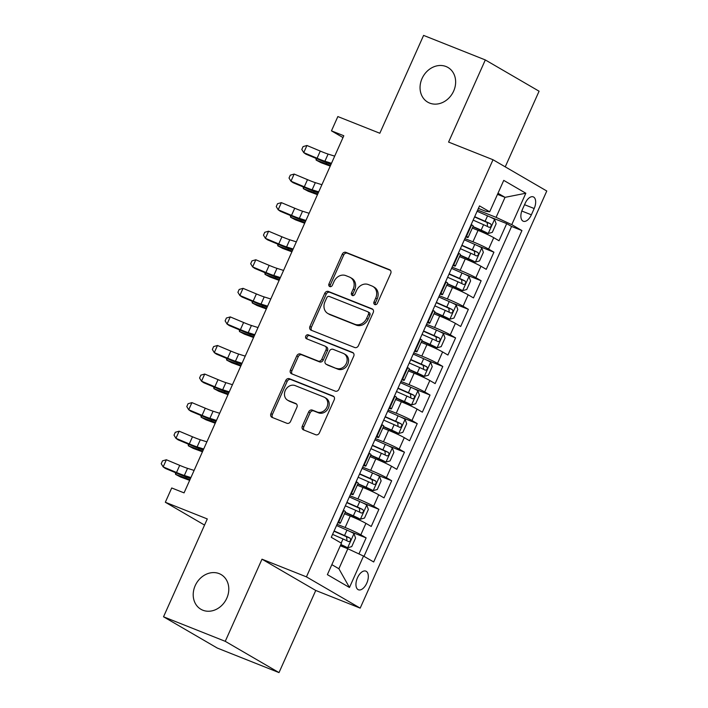 <?xml version="1.0" encoding="UTF-8"?>
<svg xmlns="http://www.w3.org/2000/svg" width="708" height="708" viewBox="0 0 708 708"><rect width="100%" height="100%" fill="white"/><g stroke="black" fill="none" stroke-linecap="round" stroke-linejoin="round"><path stroke-width="1.06" d="M374.815 304.555A2.159 1.823 -59.8 0 0 377.391 303.272L390.719 273.474A3.08 2.602 -59.8 0 0 389.843 269.845A3.08 2.602 -59.8 0 0 389.55 269.704L345.929 252.367A3.08 2.602 -59.8 0 0 342.247 254.207L328.919 284.005A2.159 1.823 -59.8 0 0 332.317 285.351L334.043 281.492A9.85 8.319 -59.8 0 1 345.805 275.607L349.442 277.049A9.85 8.319 -59.8 0 1 350.38 277.509A9.85 8.319 -59.8 0 1 353.186 289.103L351.46 292.962A2.159 1.823 -59.8 0 0 354.85 294.307L356.575 290.457A9.85 8.319 -59.8 0 1 368.346 284.563L371.983 286.005A9.85 8.319 -59.8 0 1 372.921 286.466A9.85 8.319 -59.8 0 1 375.727 298.068L374.001 301.918A2.159 1.823 -59.8 0 0 374.815 304.555M219.179 573.63A20.072 16.948 -59.8 0 0 195.744 584.498A20.072 16.948 -59.8 0 0 200.904 609.269A20.072 16.948 -59.8 0 0 202.824 610.207A20.072 16.948 -59.8 0 0 226.259 599.34A20.072 16.948 -59.8 0 0 221.1 574.569A20.072 16.948 -59.8 0 0 219.179 573.63M446.022 66.525A20.072 16.948 -59.8 0 0 422.587 77.393A20.072 16.948 -59.8 0 0 427.747 102.164A20.072 16.948 -59.8 0 0 429.668 103.094A20.072 16.948 -59.8 0 0 453.102 92.226A20.072 16.948 -59.8 0 0 447.943 67.455A20.072 16.948 -59.8 0 0 446.022 66.525M366.779 583.162A10.036 5.337 111.7 0 0 365.841 571.126A10.036 5.337 111.7 0 0 357.487 577.755A10.036 5.337 111.7 0 0 358.425 589.782A10.036 5.337 111.7 0 0 366.779 583.162M302.316 426.11A3.08 2.602 -59.8 0 0 303.192 429.729A3.08 2.602 -59.8 0 0 303.484 429.871L315.724 434.739A3.08 2.602 -59.8 0 0 319.405 432.898L334.211 399.808A3.08 2.602 -59.8 0 0 333.335 396.179A3.08 2.602 -59.8 0 0 333.034 396.038L289.413 378.7A3.08 2.602 -59.8 0 0 285.74 380.541L270.934 413.631A3.08 2.602 -59.8 0 0 271.81 417.251A3.08 2.602 -59.8 0 0 272.102 417.401L286.89 423.278A3.08 2.602 -59.8 0 0 290.563 421.437L296.9 407.268A3.08 2.602 -59.8 0 0 296.024 403.649A3.08 2.602 -59.8 0 0 295.732 403.507L288.404 400.586A8.239 6.956 -59.8 0 1 287.616 400.206A8.239 6.956 -59.8 0 1 285.501 390.046A8.239 6.956 -59.8 0 1 295.112 385.586L323.83 397.002A8.239 6.956 -59.8 0 1 324.618 397.383A8.239 6.956 -59.8 0 1 326.733 407.551A8.239 6.956 -59.8 0 1 317.122 412.003L312.334 410.1A3.08 2.602 -59.8 0 0 308.653 411.941L302.316 426.11L303.776 426.951A3.08 2.602 -59.8 0 0 304.086 430.11M505.238 166.849L539.08 91.208L485.316 59.941L423.596 35.4L379.824 133.254L337.849 116.563L331.459 130.847L343.805 135.759L184.062 492.874L171.717 487.971L165.327 502.255L204.55 525.079M225.25 641.324L279.005 672.6L315.75 590.463L261.995 559.187L225.25 641.324L163.53 616.792L207.294 518.937L165.327 502.255M261.995 559.187L306.431 576.861L493.016 159.743L546.78 191.01L360.186 608.128L306.431 576.861M485.316 59.941L448.58 142.078L493.016 159.743M354.743 347.522A3.08 2.602 -59.8 0 0 358.416 345.681L373.222 312.591A3.08 2.602 -59.8 0 0 372.346 308.971A3.08 2.602 -59.8 0 0 372.054 308.83L328.432 291.484A3.08 2.602 -59.8 0 0 324.751 293.324L309.945 326.415A3.08 2.602 -59.8 0 0 310.821 330.043A3.08 2.602 -59.8 0 0 311.113 330.185L354.743 347.522M353.717 356.204L338.911 389.294A3.08 2.602 -59.8 0 1 335.229 391.135L291.608 373.789A3.08 2.602 -59.8 0 1 291.315 373.647A3.08 2.602 -59.8 0 1 290.439 370.027L296.776 355.859A3.08 2.602 -59.8 0 1 300.457 354.018L318.149 361.053A3.08 2.602 -59.8 0 0 321.821 359.213L326.025 349.814A3.08 2.602 -59.8 0 0 325.149 346.194A3.08 2.602 -59.8 0 0 324.857 346.053L306.44 338.725A2.159 1.823 -59.8 0 1 308.192 334.804L352.549 352.434A3.08 2.602 -59.8 0 1 352.841 352.575A3.08 2.602 -59.8 0 1 353.717 356.204M279.005 672.6L217.285 648.059L163.53 616.792M358.947 553.93L366.125 537.885L349.708 531.354M337.088 524.292L345.132 527.495A12.549 0.841 24.1 0 1 360.823 534.797L365.93 523.371L371.24 526.451L378.904 509.317L362.487 502.786M349.867 495.724L357.912 498.919A12.549 0.841 24.1 0 1 373.603 506.229L378.718 494.804L384.019 497.883L391.683 480.741L375.267 474.218M362.646 467.156L370.691 470.351A12.549 0.841 24.1 0 1 386.382 477.661L391.497 466.227L396.799 469.315L404.463 452.173L388.046 445.651M375.426 438.588L383.471 441.783A12.549 0.841 24.1 0 1 399.162 449.093L404.277 437.659L409.578 440.748L417.242 423.605L400.825 417.074M388.205 410.012L396.25 413.215A12.549 0.841 24.1 0 1 411.941 420.517L417.056 409.091L422.357 412.18L430.022 395.037L413.605 388.506M400.985 381.444L409.038 384.648A12.549 0.841 24.1 0 1 424.72 391.949L429.836 380.523L435.137 383.603L442.801 366.461L426.384 359.938M413.764 352.876L421.818 356.071A12.549 0.841 24.1 0 1 437.5 363.381L442.615 351.956L447.916 355.035L455.58 337.893L439.164 331.371M426.543 324.308L434.597 327.503A12.549 0.841 24.1 0 1 450.279 334.813L455.394 323.379L460.696 326.468L468.36 309.325L451.943 302.803M439.323 295.732L447.376 298.935A12.549 0.841 24.1 0 1 463.059 306.245L468.174 294.811L473.475 297.9L481.139 280.757L464.722 274.226M452.111 267.164L460.156 270.368A12.549 0.841 24.1 0 1 475.838 277.669L480.953 266.243L486.254 269.332L493.927 252.19L488.617 249.101A12.549 0.841 -155.9 0 0 472.935 241.791L464.89 238.596M477.502 245.658L493.927 252.19M365.93 523.371A12.549 0.841 -155.9 0 0 350.248 516.061L344.504 513.778M378.718 494.804A12.549 0.841 -155.9 0 0 363.027 487.493L357.283 485.21M391.497 466.227A12.549 0.841 -155.9 0 0 375.806 458.926L370.063 456.642M404.277 437.659A12.549 0.841 -155.9 0 0 388.586 430.358L382.842 428.075M417.056 409.091A12.549 0.841 -155.9 0 0 401.365 401.781L395.63 399.507M429.836 380.523A12.549 0.841 -155.9 0 0 414.145 373.213L408.41 370.93M442.615 351.956A12.549 0.841 -155.9 0 0 426.924 344.646L421.189 342.362M455.394 323.379A12.549 0.841 -155.9 0 0 439.703 316.078L433.969 313.794M468.174 294.811A12.549 0.841 -155.9 0 0 452.483 287.51L446.748 285.227M480.953 266.243A12.549 0.841 -155.9 0 0 465.262 258.933L459.527 256.659M525.177 203.284L522.362 209.577A9.726 5.168 111.7 0 0 523.274 221.232A9.726 5.168 111.7 0 0 531.372 214.816L534.177 208.524A9.726 5.168 111.7 0 0 533.266 196.868A9.726 5.168 111.7 0 0 525.177 203.284M331.848 564.657L338.893 568.754L347.84 548.753L363.523 556.063L373.691 561.975L521.938 230.569L511.769 224.657L496.087 217.347L477.67 210.028M363.523 556.063L349.469 587.49L327.379 574.639L341.442 543.213L331.273 537.301L479.52 205.895L489.688 211.807L503.742 180.381L525.832 193.231L511.769 224.657M364 556.338L511.574 226.445L506.707 223.613L499.034 240.755L493.733 237.676A12.549 0.841 -155.9 0 0 478.042 230.366L472.307 228.082M465.643 236.897A12.549 0.841 -155.9 0 0 468.112 237.454A12.549 0.841 -155.9 0 0 466.537 236.251L466.059 235.976M468.112 237.454L473.227 226.029A12.549 0.841 -155.9 0 0 471.652 224.825L471.174 224.551M338.265 521.672L338.743 521.955A12.549 0.841 24.1 0 1 340.318 523.15A12.549 0.841 24.1 0 1 337.849 522.592M340.318 523.15L345.424 511.725A12.549 0.841 -155.9 0 0 343.849 510.521L343.371 510.247M351.044 493.104L351.522 493.379A12.549 0.841 24.1 0 1 353.097 494.582A12.549 0.841 24.1 0 1 350.628 494.025M353.097 494.582L358.213 483.148A12.549 0.841 -155.9 0 0 356.628 481.953L356.151 481.679M363.824 464.536L364.301 464.811A12.549 0.841 24.1 0 1 365.877 466.006A12.549 0.841 24.1 0 1 363.408 465.457M365.877 466.006L370.992 454.58A12.549 0.841 -155.9 0 0 369.408 453.385L368.93 453.102M376.603 435.96L377.081 436.243A12.549 0.841 24.1 0 1 378.656 437.438A12.549 0.841 24.1 0 1 376.187 436.889M378.656 437.438L383.771 426.012A12.549 0.841 -155.9 0 0 382.187 424.818L381.709 424.534M389.382 407.392L389.86 407.675A12.549 0.841 24.1 0 1 391.435 408.87A12.549 0.841 24.1 0 1 388.966 408.312M391.435 408.87L396.551 397.445A12.549 0.841 -155.9 0 0 394.967 396.241L394.489 395.967M402.162 378.824L402.64 379.107A12.549 0.841 24.1 0 1 404.215 380.302A12.549 0.841 24.1 0 1 401.746 379.745M404.215 380.302L409.33 368.877A12.549 0.841 -155.9 0 0 407.746 367.673L407.268 367.399M414.941 350.256L415.419 350.531A12.549 0.841 24.1 0 1 416.994 351.734A12.549 0.841 24.1 0 1 414.525 351.177M416.994 351.734L422.11 340.3A12.549 0.841 -155.9 0 0 420.525 339.105L420.048 338.831M427.721 321.689L428.198 321.963A12.549 0.841 24.1 0 1 429.774 323.158A12.549 0.841 24.1 0 1 427.305 322.609M429.774 323.158L434.889 311.732A12.549 0.841 -155.9 0 0 433.314 310.538L432.827 310.254M440.5 293.112L440.978 293.395A12.549 0.841 24.1 0 1 442.553 294.59A12.549 0.841 24.1 0 1 440.084 294.041M442.553 294.59L447.668 283.165A12.549 0.841 -155.9 0 0 446.093 281.97L445.615 281.687M453.279 264.544L453.757 264.827A12.549 0.841 24.1 0 1 455.332 266.022A12.549 0.841 24.1 0 1 452.863 265.465M455.332 266.022L460.448 254.597A12.549 0.841 -155.9 0 0 458.873 253.393L458.395 253.119M475.838 277.669L481.139 280.757M463.059 306.245L468.36 309.325M450.279 334.813L455.58 337.893M437.5 363.381L442.801 366.461M424.72 391.949L430.022 395.037M411.941 420.517L417.242 423.605M399.162 449.093L404.463 452.173M386.382 477.661L391.683 480.741M373.603 506.229L378.904 509.317M360.823 534.797L366.125 537.885M347.84 548.753L340.3 545.762M496.087 217.347L505.025 197.346L497.99 193.249M497.494 194.355L505.025 197.346L525.832 193.231M478.396 208.391L485.626 211.258L489.688 211.807M315.75 590.463L360.186 608.128M331.459 130.847L342.999 137.564M490.281 217.091L506.707 223.613M511.574 226.445L521.938 230.569M349.469 587.49L338.893 568.754M375.461 304.67A2.159 1.823 -59.8 0 1 375.452 302.767L377.178 298.909A9.85 8.319 -59.8 0 0 374.373 287.306L372.921 286.466M350.38 277.509L351.841 278.35A9.85 8.319 -59.8 0 1 354.637 289.953L352.911 293.802A2.159 1.823 -59.8 0 0 352.92 295.714M390.4 270.314L347.38 253.207A3.08 2.602 -59.8 0 0 343.699 255.048L330.37 284.846A2.159 1.823 -59.8 0 0 330.379 286.749M372.904 309.431L329.884 292.333A3.08 2.602 -59.8 0 0 326.202 294.174L311.405 327.264A3.08 2.602 -59.8 0 0 311.715 330.424M368.443 314.325A2.159 1.823 -59.8 0 0 367.629 311.688L329.335 296.475A2.159 1.823 -59.8 0 0 326.76 297.758L324.945 301.829A9.85 8.319 -59.8 0 0 327.742 313.423A9.85 8.319 -59.8 0 0 328.689 313.883L354.858 324.291A9.85 8.319 -59.8 0 0 366.629 318.396L368.443 314.325L369.903 315.175A2.159 1.823 -59.8 0 0 369.08 312.538M327.742 313.423L329.193 314.272A9.85 8.319 -59.8 0 0 330.14 314.724L328.689 313.883M369.903 315.175L368.08 319.237A9.85 8.319 -59.8 0 1 356.31 325.131L330.14 314.724M325.149 346.194L326.6 347.035A3.08 2.602 -59.8 0 1 327.477 350.664L323.273 360.053A3.08 2.602 -59.8 0 1 319.6 361.903L301.909 354.867A3.08 2.602 -59.8 0 0 298.227 356.708L291.891 370.868A3.08 2.602 -59.8 0 0 292.209 374.028M353.398 353.035L309.644 335.645A2.159 1.823 -59.8 0 0 307.201 339.035M336.504 368.355A8.239 6.956 -59.8 0 0 346.115 363.894A8.239 6.956 -59.8 0 0 344 353.734A8.239 6.956 -59.8 0 0 343.212 353.345L333.096 349.327A3.08 2.602 -59.8 0 0 329.415 351.168L325.22 360.558A3.08 2.602 -59.8 0 0 326.096 364.186A3.08 2.602 -59.8 0 0 326.388 364.328L337.955 369.195A8.239 6.956 -59.8 0 0 347.575 364.735A8.239 6.956 -59.8 0 0 345.451 354.575L344 353.734M326.096 364.186L327.547 365.027A3.08 2.602 -59.8 0 0 327.839 365.178L326.388 364.328M337.955 369.195L327.839 365.178M324.618 397.383L326.069 398.232A8.239 6.956 -59.8 0 1 328.185 408.392A8.239 6.956 -59.8 0 1 318.573 412.853L313.786 410.95A3.08 2.602 -59.8 0 0 310.104 412.791L303.776 426.951M287.616 400.206L289.068 401.055A8.239 6.956 -59.8 0 0 289.855 401.436L288.404 400.586M296.581 404.109L289.855 401.436M333.893 396.648L290.864 379.541A3.08 2.602 -59.8 0 0 287.191 381.382L272.385 414.472A3.08 2.602 -59.8 0 0 272.704 417.64M472.882 226.799L488.122 233.525L492.308 232.357L496.14 223.781L494.511 219.241A8.31 0.558 -155.9 0 0 487.546 215.843L477.112 211.258M488.122 233.525A8.31 0.558 -155.9 0 0 481.157 230.127L472.997 226.542M473.156 220.117L483.582 224.702A8.31 0.558 24.1 0 1 489.157 227.339C491.193 227.011 491.706 225.87 490.688 223.914A8.31 0.558 -155.9 0 0 485.113 221.277L474.687 216.692M474.572 216.94L487.139 222.498L487.493 225.551M330.238 166.097L321.06 162.707L316.149 160.105L326.344 163.858A23.523 1.584 24.1 0 1 330.512 165.468M316.777 158.698L316.149 160.105L315.945 158.353M331.494 163.291L324.91 161.22A15.682 1.053 24.1 0 1 317.087 158.229L303.741 152.627L305.909 154.149L319.255 159.743A23.523 1.584 -155.9 0 0 330.99 164.229L331.061 164.247M334.689 156.149L328.105 154.078A15.682 1.053 24.1 0 1 320.281 151.087L306.936 145.485L303.741 152.627L301.803 149.459L303.077 146.6L306.936 145.485M460.103 255.367L475.342 262.093L479.528 260.925L483.36 252.358L481.732 247.809A8.31 0.558 -155.9 0 0 474.767 244.419L464.333 239.826M475.342 262.093A8.31 0.558 -155.9 0 0 468.377 258.703L460.218 255.11M460.377 248.685L470.802 253.269A8.31 0.558 24.1 0 1 476.378 255.907C478.413 255.579 478.927 254.438 477.909 252.482A8.31 0.558 -155.9 0 0 472.333 249.844L461.908 245.26M461.793 245.508L474.36 251.066L474.714 254.119M317.458 194.665L308.281 191.275L303.369 188.673L313.555 192.434A23.523 1.584 24.1 0 1 317.733 194.045M303.998 187.275L303.369 188.673L303.166 186.921M447.323 283.935L462.563 290.661L466.749 289.492L470.581 280.926L468.953 276.377A8.31 0.558 -155.9 0 0 461.988 272.987L451.554 268.403M462.563 290.661A8.31 0.558 -155.9 0 0 455.598 287.271L447.438 283.687M447.589 277.253L458.023 281.837A8.31 0.558 24.1 0 1 463.598 284.474C465.634 284.147 466.147 283.005 465.129 281.049A8.31 0.558 -155.9 0 0 459.554 278.412L449.129 273.828M449.014 274.076L461.581 279.633L461.935 282.687M304.679 223.232L295.501 219.843L290.59 217.241L300.776 221.002A23.523 1.584 24.1 0 1 304.953 222.613M291.218 215.843L290.59 217.241L290.386 215.489M434.544 312.502L449.784 319.228L453.97 318.06L457.802 309.493L456.173 304.944A8.31 0.558 -155.9 0 0 449.208 301.555L438.774 296.971M449.784 319.228A8.31 0.558 -155.9 0 0 442.819 315.839L434.659 312.255M434.809 305.829L445.244 310.414A8.31 0.558 24.1 0 1 450.819 313.051C452.854 312.715 453.368 311.573 452.35 309.617A8.31 0.558 -155.9 0 0 446.775 306.98L436.349 302.396M436.234 302.652L448.801 308.21L449.155 311.263M291.9 251.8L282.722 248.419L277.81 245.809L287.997 249.57A23.523 1.584 24.1 0 1 292.174 251.181M278.439 244.41L277.81 245.809L277.607 244.065M421.764 341.07L437.004 347.796L441.19 346.637L445.022 338.061L443.394 333.512A8.31 0.558 -155.9 0 0 436.429 330.123L425.995 325.538M437.004 347.796A8.31 0.558 -155.9 0 0 430.039 344.407L421.88 340.822M422.03 334.397L432.464 338.982A8.31 0.558 24.1 0 1 438.04 341.619C440.075 341.291 440.588 340.141 439.571 338.185A8.31 0.558 -155.9 0 0 433.995 335.548L423.57 330.963M423.455 331.22L436.022 336.778L436.376 339.831M279.12 280.368L269.943 276.987L265.031 274.377L275.217 278.138A23.523 1.584 24.1 0 1 279.394 279.749M265.659 272.978L265.031 274.377L264.827 272.633M318.715 191.859L312.131 189.788A15.682 1.053 24.1 0 1 304.307 186.797L290.961 181.204L293.13 182.717L306.476 188.31A23.523 1.584 -155.9 0 0 318.211 192.797L318.281 192.815M321.91 184.717L315.326 182.646A15.682 1.053 24.1 0 1 307.502 179.655L294.156 174.062L290.961 181.204L289.023 178.027L290.298 175.168L294.156 174.062M305.936 220.436L299.351 218.356A15.682 1.053 24.1 0 1 291.528 215.365L278.182 209.772L280.35 211.285L293.696 216.878A23.523 1.584 -155.9 0 0 305.431 221.365L305.502 221.392M309.131 213.294L302.546 211.214A15.682 1.053 24.1 0 1 294.723 208.223L281.377 202.63L278.182 209.772L276.244 206.594L277.518 203.736L281.377 202.63M293.147 249.004L286.572 246.924A15.682 1.053 24.1 0 1 278.748 243.933L265.403 238.339L267.571 239.853L280.917 245.446A23.523 1.584 -155.9 0 0 292.652 249.933L292.723 249.959M296.342 241.862L289.767 239.782A15.682 1.053 24.1 0 1 281.943 236.791L268.598 231.197L265.403 238.339L263.464 235.162L264.739 232.304L268.598 231.197M280.368 277.571L273.792 275.492A15.682 1.053 24.1 0 1 265.969 272.509L252.623 266.907L254.791 268.421L268.137 274.023A23.523 1.584 -155.9 0 0 279.872 278.51L279.943 278.527M283.563 270.429L276.987 268.35A15.682 1.053 24.1 0 1 269.164 265.358L255.818 259.765L252.623 266.907L250.685 263.73L251.959 260.871L255.818 259.765M408.985 369.647L424.225 376.373L428.411 375.205L432.243 366.629L430.614 362.089A8.31 0.558 -155.9 0 0 423.641 358.69L413.215 354.106M424.225 376.373A8.31 0.558 -155.9 0 0 417.251 372.974L409.091 369.39M409.251 362.965L419.685 367.549A8.31 0.558 24.1 0 1 425.26 370.187C427.296 369.859 427.809 368.718 426.791 366.762A8.31 0.558 -155.9 0 0 421.216 364.124L410.79 359.54M410.675 359.788L423.242 365.346L423.596 368.399M266.341 308.945L257.163 305.555L252.252 302.953L262.438 306.706A23.523 1.584 24.1 0 1 266.615 308.316M252.88 301.546L252.252 302.953L252.048 301.201M267.589 306.139L261.013 304.068A15.682 1.053 24.1 0 1 253.19 301.077L239.844 295.475L242.012 296.997L255.358 302.59A23.523 1.584 -155.9 0 0 267.093 307.077L267.164 307.095M270.783 298.997L264.208 296.926A15.682 1.053 24.1 0 1 256.385 293.935L243.039 288.333L239.844 295.475L237.906 292.307L239.18 289.448L243.039 288.333M396.206 398.215L411.445 404.941L415.631 403.772L419.463 395.206L417.835 390.657A8.31 0.558 -155.9 0 0 410.861 387.267L400.436 382.683M411.445 404.941A8.31 0.558 -155.9 0 0 404.472 401.551L396.312 397.958M396.471 391.533L406.905 396.117A8.31 0.558 24.1 0 1 412.481 398.754C414.516 398.427 415.03 397.285 414.012 395.329A8.31 0.558 -155.9 0 0 408.436 392.692L398.011 388.108M397.896 388.356L410.463 393.913L410.817 396.967M253.561 337.512L244.384 334.123L239.472 331.521L249.659 335.282A23.523 1.584 24.1 0 1 253.836 336.893M240.101 330.123L239.472 331.521L239.269 329.769M254.809 334.707L248.234 332.636A15.682 1.053 24.1 0 1 240.41 329.645L227.064 324.052L229.233 325.565L242.579 331.158A23.523 1.584 -155.9 0 0 254.314 335.645L254.384 335.672M258.004 327.565L251.429 325.494A15.682 1.053 24.1 0 1 243.605 322.503L230.259 316.91L227.064 324.052L225.126 320.874L226.401 318.016L230.259 316.91M383.426 426.782L398.666 433.508L402.852 432.34L406.684 423.773L405.056 419.224A8.31 0.558 -155.9 0 0 398.082 415.835L387.657 411.251M398.666 433.508A8.31 0.558 -155.9 0 0 391.692 430.119L383.532 426.535M383.692 420.101L394.126 424.685A8.31 0.558 24.1 0 1 399.701 427.322C401.737 426.995 402.241 425.853 401.232 423.897A8.31 0.558 -155.9 0 0 395.657 421.26L385.232 416.676M385.117 416.924L397.684 422.481L398.038 425.535M240.782 366.08L231.605 362.691L226.693 360.089L236.879 363.85A23.523 1.584 24.1 0 1 241.056 365.461M227.321 358.69L226.693 360.089L226.489 358.337M242.03 363.284L235.454 361.204A15.682 1.053 24.1 0 1 227.631 358.213L214.285 352.619L216.453 354.133L229.799 359.726A23.523 1.584 -155.9 0 0 241.534 364.213L241.605 364.239M245.225 356.142L238.649 354.062A15.682 1.053 24.1 0 1 230.826 351.071L217.48 345.477L214.285 352.619L212.347 349.442L213.621 346.584L217.48 345.477M370.647 455.35L385.887 462.076L390.073 460.908L393.905 452.341L392.276 447.792A8.31 0.558 -155.9 0 0 385.302 444.403L374.877 439.818M385.887 462.076A8.31 0.558 -155.9 0 0 378.913 458.687L370.753 455.102M370.912 448.677L381.346 453.262A8.31 0.558 24.1 0 1 386.922 455.899C388.957 455.563 389.462 454.421 388.453 452.465A8.31 0.558 -155.9 0 0 382.878 449.828L372.452 445.244M372.337 445.5L384.904 451.058L385.258 454.111M228.003 394.648L218.825 391.267L213.913 388.657L224.1 392.418A23.523 1.584 24.1 0 1 228.277 394.029M214.542 387.258L213.913 388.657L213.71 386.913M229.25 391.851L222.675 389.772A15.682 1.053 24.1 0 1 214.851 386.78L201.506 381.187L203.674 382.701L217.02 388.303A23.523 1.584 -155.9 0 0 228.755 392.781L228.826 392.807M232.445 384.709L225.87 382.63A15.682 1.053 24.1 0 1 218.046 379.638L204.701 374.045L201.506 381.187L199.567 378.01L200.842 375.151L204.701 374.045M357.867 483.918L373.107 490.644L377.293 489.485L381.125 480.909L379.497 476.36A8.31 0.558 -155.9 0 0 372.523 472.971L362.098 468.386M373.107 490.644A8.31 0.558 -155.9 0 0 366.133 487.254L357.974 483.67M358.133 477.245L368.567 481.829A8.31 0.558 24.1 0 1 374.143 484.467C376.178 484.139 376.683 482.989 375.674 481.033A8.31 0.558 -155.9 0 0 370.098 478.404L359.664 473.811M359.558 474.068L372.125 479.626L372.479 482.679M215.223 423.216L206.046 419.835L201.134 417.224L211.32 420.986A23.523 1.584 24.1 0 1 215.498 422.596M201.762 415.826L201.134 417.224L200.93 415.481M345.088 512.495L360.328 519.221L364.514 518.052L368.346 509.477L366.717 504.937A8.31 0.558 -155.9 0 0 359.744 501.538L349.318 496.954M360.328 519.221A8.31 0.558 -155.9 0 0 353.354 515.822L345.194 512.238M345.354 505.813L355.788 510.397A8.31 0.558 24.1 0 1 361.363 513.035C363.399 512.707 363.903 511.565 362.894 509.61A8.31 0.558 -155.9 0 0 357.319 506.972L346.885 502.388M346.778 502.636L359.345 508.194L359.699 511.247M202.444 451.793L193.266 448.403L188.355 445.801L198.541 449.553A23.523 1.584 24.1 0 1 202.718 451.164M188.983 444.394L188.355 445.801L188.151 444.049M216.471 420.419L209.895 418.339A15.682 1.053 24.1 0 1 202.072 415.357L188.726 409.755L190.894 411.268L204.24 416.87A23.523 1.584 -155.9 0 0 215.975 421.357L216.046 421.375M219.666 413.277L213.09 411.198A15.682 1.053 24.1 0 1 205.267 408.206L191.921 402.613L188.726 409.755L186.788 406.578L188.062 403.728L191.921 402.613M203.692 448.987L197.116 446.916A15.682 1.053 24.1 0 1 189.293 443.925L175.947 438.323L178.115 439.845L191.461 445.438A23.523 1.584 -155.9 0 0 203.196 449.925L203.267 449.943M206.886 441.845L200.311 439.774A15.682 1.053 24.1 0 1 192.488 436.783L179.142 431.181L175.947 438.323L174 435.154L175.283 432.296L179.142 431.181M340.743 544.771L347.548 547.788L351.734 546.62L355.566 538.053L353.938 533.505A8.31 0.558 -155.9 0 0 346.964 530.115L336.539 525.531M347.548 547.788A8.31 0.558 -155.9 0 0 340.858 544.523M332.574 534.381L343.008 538.965A8.31 0.558 24.1 0 1 348.584 541.602C350.619 541.275 351.124 540.133 350.115 538.177A8.31 0.558 -155.9 0 0 344.539 535.54L334.105 530.956M333.999 531.204L346.566 536.761L346.92 539.815M189.664 480.36L180.487 476.971L175.575 474.369L185.762 478.13A23.523 1.584 24.1 0 1 189.939 479.741M176.195 472.971L175.575 474.369L175.363 472.617M190.912 477.555L184.337 475.484A15.682 1.053 24.1 0 1 176.513 472.493L163.167 466.899L165.336 468.413L178.681 474.006A23.523 1.584 -155.9 0 0 190.417 478.493L190.487 478.52M194.107 470.413L187.531 468.342A15.682 1.053 24.1 0 1 179.708 465.351L166.362 459.757L163.167 466.899L161.22 463.722L162.504 460.864L166.362 459.757M345.132 527.495L350.248 516.061M357.912 498.919L363.027 487.493M370.691 470.351L375.806 458.926M383.471 441.783L388.586 430.358M396.25 413.215L401.365 401.781M409.038 384.648L414.145 373.213M421.818 356.071L426.924 344.646M434.597 327.503L439.703 316.078M447.376 298.935L452.483 287.51M460.156 270.368L465.262 258.933M472.935 241.791L478.042 230.366M466.537 236.251L471.652 224.825M338.743 521.955L343.849 510.521M351.522 493.379L356.628 481.953M364.301 464.811L369.408 453.385M377.081 436.243L382.187 424.818M389.86 407.675L394.967 396.241M402.64 379.107L407.746 367.673M415.419 350.531L420.525 339.105M428.198 321.963L433.314 310.538M440.978 293.395L446.093 281.97M453.757 264.827L458.873 253.393M488.617 249.101L493.733 237.676M524.54 204.701L534.177 208.524M521.787 211.011L531.372 214.816M377.178 298.909L375.727 298.068M352.911 293.802L351.46 292.962M354.637 289.953L353.186 289.103M330.37 284.846L328.919 284.005M343.699 255.048L342.247 254.207M347.38 253.207L345.929 252.367M390.117 270.031L389.55 269.704M375.452 302.767L374.001 301.918M311.405 327.264L309.945 326.415M326.202 294.174L324.751 293.324M329.884 292.333L328.432 291.484M372.612 309.157L372.054 308.83M356.31 325.131L354.858 324.291M368.08 319.237L366.629 318.396M291.891 370.868L290.439 370.027M298.227 356.708L296.776 355.859M301.909 354.867L300.457 354.018M319.6 361.903L318.149 361.053M323.273 360.053L321.821 359.213M327.477 350.664L326.025 349.814M309.644 335.645L308.192 334.804M353.106 352.761L352.549 352.434M310.104 412.791L308.653 411.941M313.786 410.95L312.334 410.1M318.573 412.853L317.122 412.003M296.298 403.834L295.732 403.507M272.385 414.472L270.934 413.631M287.191 381.382L285.74 380.541M290.864 379.541L289.413 378.7M333.601 396.365L333.034 396.038M488.228 233.49L494.556 219.347M485.113 221.277L487.546 215.843M481.157 230.127L483.582 224.702M326.831 162.769L326.344 163.858M487.139 222.498L490.688 223.914M324.91 161.22L328.105 154.078M317.087 158.229L320.281 151.087M475.449 262.066L481.776 247.924M472.333 249.844L474.767 244.419M468.377 258.703L470.802 253.269M314.051 191.337L313.555 192.434M474.36 251.066L477.909 252.482M462.669 290.634L468.997 276.492M459.554 278.412L461.988 272.987M455.598 287.271L458.023 281.837M301.272 219.905L300.776 221.002M461.581 279.633L465.129 281.049M449.89 319.202L456.218 305.06M446.775 306.98L449.208 301.555M442.819 315.839L445.244 310.414M288.492 248.473L287.997 249.57M448.801 308.21L452.35 309.617M437.11 347.77L443.438 333.627M433.995 335.548L436.429 330.123M430.039 344.407L432.464 338.982M275.713 277.049L275.217 278.138M436.022 336.778L439.571 338.185M312.131 189.788L315.326 182.646M304.307 186.797L307.502 179.655M299.351 218.356L302.546 211.214M291.528 215.365L294.723 208.223M286.572 246.924L289.767 239.782M278.748 243.933L281.943 236.791M273.792 275.492L276.987 268.35M265.969 272.509L269.164 265.358M424.331 376.337L430.659 362.195M421.216 364.124L423.641 358.69M417.251 372.974L419.685 367.549M262.934 305.617L262.438 306.706M423.242 365.346L426.791 366.762M261.013 304.068L264.208 296.926M253.19 301.077L256.385 293.935M411.552 404.914L417.879 390.772M408.436 392.692L410.861 387.267M404.472 401.551L406.905 396.117M250.154 334.185L249.659 335.282M410.463 393.913L414.012 395.329M248.234 332.636L251.429 325.494M240.41 329.645L243.605 322.503M398.772 433.482L405.1 419.34M395.657 421.26L398.082 415.835M391.692 430.119L394.126 424.685M237.366 362.753L236.879 363.85M397.684 422.481L401.232 423.897M235.454 361.204L238.649 354.062M227.631 358.213L230.826 351.071M385.993 462.05L392.321 447.907M382.878 449.828L385.302 444.403M378.913 458.687L381.346 453.262M224.586 391.329L224.1 392.418M384.904 451.058L388.453 452.465M222.675 389.772L225.87 382.63M214.851 386.78L218.046 379.638M373.213 490.617L379.541 476.475M370.098 478.404L372.523 472.971M366.133 487.254L368.567 481.829M211.807 419.897L211.32 420.986M372.125 479.626L375.674 481.033M360.434 519.185L366.762 505.043M357.319 506.972L359.744 501.538M353.354 515.822L355.788 510.397M199.028 448.465L198.541 449.553M359.345 508.194L362.894 509.61M209.895 418.339L213.09 411.198M202.072 415.357L205.267 408.206M197.116 446.916L200.311 439.774M189.293 443.925L192.488 436.783M347.655 547.762L353.982 533.62M344.539 535.54L346.964 530.115M341.176 543.063L343.008 538.965M186.248 477.033L185.762 478.13M346.566 536.761L350.115 538.177M184.337 475.484L187.531 468.342M176.513 472.493L179.708 465.351M369.284 312.635L367.833 311.794"/></g></svg>
